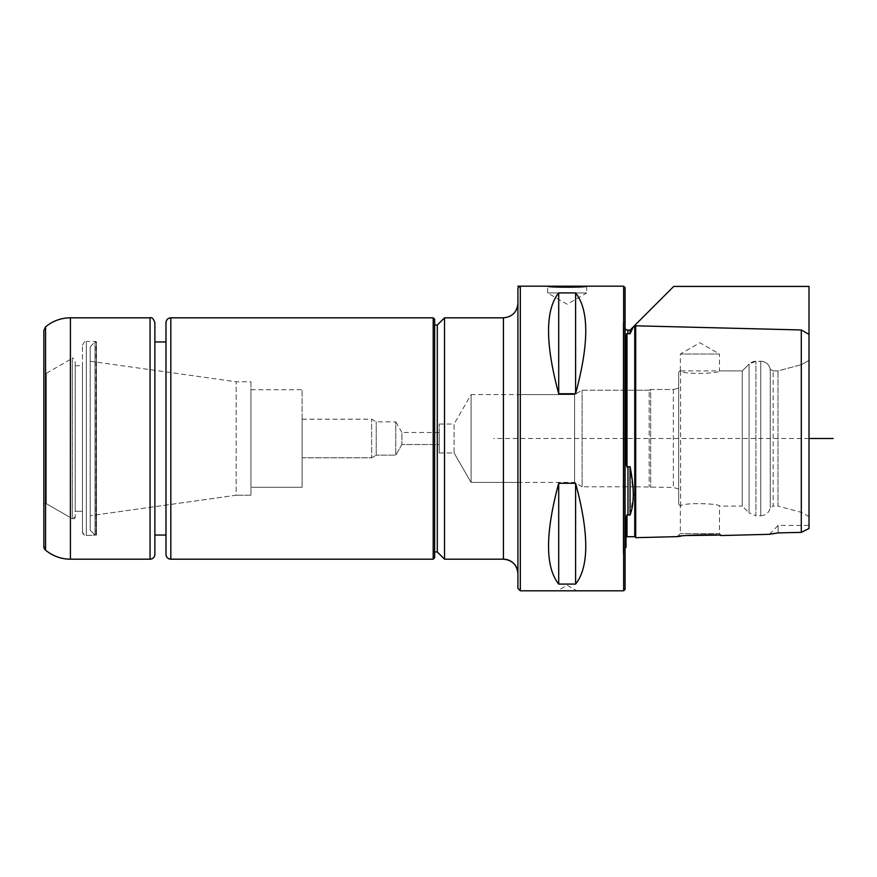 <?xml version="1.0" encoding="UTF-8"?>
<svg xmlns="http://www.w3.org/2000/svg" width="877" height="877" viewBox="0 0 877 877"><rect width="100%" height="100%" fill="white"/><g stroke="black" fill="none" stroke-linecap="round" stroke-linejoin="round"><path stroke-width="0.66" stroke-dasharray="4.38 3.29" d="M517.912 588.39L517.912 288.61M517.912 286.187L517.912 303.332M623.635 590.813L623.635 286.187M576.814 590.813L557.498 590.813L567.156 585.233L576.814 590.813M558.704 483.271C545.165 533.446 545.165 567.057 558.704 584.082L575.597 584.082C589.136 567.057 589.136 533.446 575.597 483.271L558.704 483.271L558.704 584.082M558.704 393.729L575.597 393.729C589.136 343.554 589.136 309.943 575.597 292.918L558.704 292.918C545.165 309.943 545.165 343.554 558.704 393.729L558.704 292.918M444.529 317.814L444.529 559.186M437.294 325.049L437.294 551.951M434.641 551.951L434.641 319.261M433.194 317.814L433.194 559.186M165.983 322.637L165.983 554.363M165.983 535.047L165.983 341.953L165.983 535.047M154.878 341.953L154.878 535.047M154.878 322.637L154.878 554.363M43.85 330.552L43.85 546.448L43.85 373.328L46.317 373.328L46.317 503.672L46.317 373.328L72.331 358.309L72.331 518.691A1.929 1.929 0 0 0 75.225 517.013L75.225 359.987L75.225 517.013L75.225 365.72L75.225 511.28L82.471 511.28L82.471 365.72L82.471 531.67L82.471 345.33L82.471 531.67A3.859 3.859 0 0 0 86.33 535.529L86.33 341.471L95.988 341.471L95.988 535.529L96.47 341.953L96.47 535.047L96.47 341.953L95.023 341.953L95.023 535.047L95.023 341.953L90.199 346.777L90.199 530.223L90.199 346.777M75.225 365.72L82.471 365.72M90.199 515.742L90.199 361.258L90.199 515.742L236.176 495.22L236.176 381.78L236.176 495.22L90.199 515.742L90.199 530.223L95.023 535.047L90.199 530.223M90.199 361.258L236.176 381.78L250.954 381.78L250.954 495.22L250.954 381.78M250.954 495.22L236.176 495.22L250.954 495.22L250.954 389.739L250.954 487.261L302.127 487.261L302.127 389.739L302.127 487.261L302.127 419.195L302.127 457.805L371.64 457.805L371.64 419.195L371.64 457.805L376.233 455.152L376.233 421.848L376.233 455.152L371.64 457.805L302.127 457.805M250.954 389.739L302.127 389.739M302.127 419.195L371.64 419.195L376.233 421.848L395.779 421.848L395.779 455.152L395.779 421.848L401.907 432.471L401.907 444.529L401.907 432.471L439.224 432.471L439.224 444.529L439.224 432.471M439.224 424.019L454.089 424.019L454.089 452.981L439.224 452.981L439.224 424.019L439.224 452.981L439.224 444.529L401.907 444.529L439.224 444.529M439.224 452.981L454.089 452.981L454.089 424.019L471.081 394.573L471.081 482.427L471.081 394.573L574.588 394.573L574.588 482.427L574.588 394.573L517.912 394.573M586.702 286.187L586.702 292.951L547.599 292.951L586.702 292.951L567.156 304.242L547.599 292.951L547.599 286.187M575.597 393.729L575.597 292.918M575.597 584.082L575.597 483.271M794.134 532.547L778.118 532.898L778.118 525.4L778.118 532.898L774.928 533.457M769.567 534.225L778.118 525.4L809.011 525.4L809.011 528.502L809.011 525.4M809.011 516.685L801.622 512.42L801.622 364.58L809.011 360.315L809.011 516.685L809.011 334.422L809.011 528.502L801.293 532.383L801.293 329.96M635.704 537.678L635.704 325.805M719.984 535.354L716.893 535.134M686.636 535.518L680.936 536.121M680.837 370.916L742.249 370.916L749.079 364.087L749.079 512.913L742.249 506.084L742.249 370.916L742.249 506.084L719.458 506.084C720.708 503.606 683.073 502.148 680.596 506.018C683.073 502.148 720.708 503.606 719.458 506.084L719.458 533.6L680.355 533.6L719.458 533.6L721.398 535.529M680.596 506.018L680.596 370.982C683.073 374.852 720.708 373.394 719.458 370.916C720.708 373.394 683.073 374.852 680.596 370.982L680.596 506.018M680.596 370.916A1.929 1.929 0 0 0 678.666 372.846L678.666 504.154L678.666 372.846L680.355 370.927L680.355 354.023L699.912 342.732L719.458 354.023L680.355 354.023L719.458 354.023L719.458 370.916L742.249 370.916L749.079 364.087A9.658 9.658 0 0 1 755.897 361.258L760.732 361.258L760.732 515.742L755.897 515.742L755.897 361.258L755.897 515.742L749.079 512.913L749.079 364.087L755.897 361.258L760.732 361.258A9.658 9.658 0 0 1 770.247 369.239L770.247 507.761L770.247 369.239C769.008 364.284 765.829 361.631 760.732 361.258L760.732 515.742C765.829 515.369 769.008 512.716 770.247 507.761L773.141 506.084L773.141 370.916L773.141 506.084L777.976 506.084L777.976 370.916L777.976 506.084L801.622 512.42L801.622 364.58L809.011 360.315M633.391 495.373L630.048 515.084L627.011 514.777L626.046 517.54L626.046 547.281M633.402 326.77L630.048 333.797L627.011 333.567L626.046 334.258L626.046 463.703L626.046 334.258L626.046 463.703L627.011 467.145L630.048 466.608L633.402 494.551M623.152 438.5L623.152 551.71L623.152 438.5M630.048 333.797L630.048 330.125M630.048 515.084L630.048 466.608M678.666 388.072L678.666 488.927L678.666 388.072L673.361 389.498L673.361 487.502L673.361 389.498L650.668 389.498A1.929 1.929 0 0 0 649.166 390.221L649.166 486.779L649.166 390.221L635.704 390.221L649.166 390.221L650.668 389.498L650.668 487.502L650.668 389.498L673.361 389.498L678.666 388.072L678.666 372.846M678.666 488.927L673.361 487.502L635.704 486.779M634.74 486.779L582.12 486.779L582.12 390.221L582.12 486.779L574.588 482.427L471.081 482.427L454.089 452.981L471.081 482.427L517.912 482.427L517.912 573.668M625.082 589.355L625.082 287.645L625.082 555.569L625.082 321.431L623.152 323.361L623.152 553.639L623.152 325.531M625.082 555.569L623.152 553.639M623.152 325.29A4.824 4.824 0 0 0 625.082 329.16L623.152 325.29M773.141 370.916L770.247 369.239L773.141 370.916L777.976 370.916L801.622 364.58L777.976 370.916L773.141 370.916M809.011 438.5L493.773 438.5M582.12 390.221L634.74 390.221L582.12 390.221L574.588 394.573L582.12 390.221M678.666 434.488L678.666 438.5L678.666 434.488M46.317 503.672L43.85 503.672L46.317 503.672L72.331 518.691L46.317 503.672M82.471 345.33C84.159 341.734 85.442 340.44 86.33 341.471L86.33 535.529L96.47 535.047L86.33 535.529C85.42 534.762 84.663 537.261 82.471 531.67M401.907 444.529L395.779 455.152L376.233 455.152L395.779 455.152L401.907 444.529M520.324 286.187L520.324 590.813M503.431 317.814L503.431 559.186M170.818 317.814L170.818 559.186M150.055 317.814L150.055 559.186M70.401 317.814L70.401 559.186M45.571 326.847L45.571 550.153M75.225 517.013L72.331 518.691L72.331 358.309C72.506 357.432 73.471 357.991 75.225 359.987M627.011 467.145L627.011 333.567M627.011 536.713L627.011 514.777M634.74 536.713L634.74 326.77M627.976 515.084L627.976 466.608M627.976 333.797L627.976 330.125M82.471 511.28L75.225 511.28M302.127 487.261L250.954 487.261M678.666 504.154L680.355 506.073L680.355 533.6L677.318 536.636M625.082 547.84L623.152 551.71M623.152 323.361L625.082 321.431"/><path stroke-width="1.32" d="M517.912 438.5L517.912 588.39L520.324 590.813L520.324 286.187C519.82 285.661 519.02 286.472 517.912 288.61L517.912 438.5M434.641 325.049L437.294 325.049L437.294 551.951L434.641 551.951L437.294 551.951L444.529 559.186L444.529 317.814L503.431 317.814C512.223 316.959 517.057 312.124 517.912 303.332L517.912 394.573M517.912 286.187L623.635 286.187L623.635 590.813L520.324 590.813M575.597 292.918C589.136 309.943 589.136 343.554 575.597 393.729L558.704 393.729C545.165 343.554 545.165 309.943 558.704 292.918L575.597 292.918L575.597 393.729M558.704 584.082C545.165 567.057 545.165 533.446 558.704 483.271L575.597 483.271C589.136 533.446 589.136 567.057 575.597 584.082L558.704 584.082L558.704 483.271M586.702 286.187C587.908 287.557 546.404 287.557 547.599 286.187C546.404 287.557 587.908 287.557 586.702 286.187L623.635 286.187L625.082 287.645L625.082 589.355L623.635 590.813M437.294 325.049L444.529 317.814M434.641 557.739L433.194 559.186L434.641 557.739L434.641 319.261L433.194 317.814L433.194 559.186L170.818 559.186L170.818 317.814L433.194 317.814M70.401 317.814L150.055 317.814L150.055 559.186L70.401 559.186L70.401 317.814C61.061 317.912 52.784 320.927 45.571 326.847L45.571 550.153L43.85 546.448A4.824 4.824 0 0 0 45.571 550.153A38.621 38.621 0 0 0 70.401 559.186L150.055 559.186A4.824 4.824 0 0 0 154.878 554.363L154.878 535.047L165.983 535.047L165.983 554.363L165.983 322.637C166.268 319.71 167.88 318.099 170.818 317.814M165.983 535.047L154.878 535.047L154.878 341.953L165.983 341.953M150.055 559.186C152.993 558.901 154.593 557.29 154.878 554.363L154.878 322.637C153.442 318.658 151.842 317.046 150.055 317.814M43.85 546.448L43.85 330.552L45.571 326.847M43.85 503.672L43.85 373.328M575.597 483.271L575.597 584.082M558.704 292.918L558.704 393.729M625.082 547.84L626.046 547.281L626.046 517.54L627.011 514.777L630.048 515.084C634.323 504.1 634.323 487.941 630.048 466.608L627.011 467.145L626.046 463.703L626.046 334.258L627.011 333.567L630.048 333.797L633.402 326.77L634.74 326.77A0.965 0.965 -0 0 0 635.704 325.805L635.704 537.678L677.318 536.636C676.847 535.167 721.815 534.016 721.398 535.529L769.184 534.323L778.118 532.898L801.293 532.383L809.011 528.502L809.011 334.422L801.293 329.96L801.293 532.383L794.134 532.547M774.928 533.457L769.567 534.225M721.398 535.529L719.984 535.354M716.893 535.134L686.636 535.518M680.936 536.121L677.318 536.636M626.046 537.678A0.965 0.965 0 0 1 627.011 536.713L634.74 536.713A0.965 0.965 0 0 1 635.704 537.678M633.402 494.551L633.391 495.373M627.011 333.567L627.011 467.145M801.293 329.96L635.704 325.805L801.293 329.96L809.011 334.422L809.011 286.428L673.733 286.428L630.048 330.125L630.048 333.797M635.704 486.779L634.74 486.779M630.048 466.608L630.048 515.084M627.976 333.797L627.976 330.125L625.082 329.16A4.824 4.824 0 0 0 627.976 330.125L630.048 330.125L633.402 326.77L634.74 326.77L634.74 536.713M833.15 438.5L809.011 438.5M634.74 390.221L635.704 390.221L634.74 390.221M503.431 559.186L444.529 559.186L503.431 559.186C512.223 560.041 517.057 564.876 517.912 573.668A14.481 14.481 0 0 0 503.431 559.186L503.431 317.814M165.983 554.363A4.824 4.824 0 0 0 170.818 559.186C167.88 558.901 166.268 557.29 165.983 554.363M627.011 514.777L627.011 536.713M627.976 466.608L627.976 515.084M520.324 286.187L547.599 286.187M437.294 551.951L444.529 559.186M433.194 559.186L170.818 559.186M45.571 550.153C52.784 556.073 61.061 559.087 70.401 559.186M634.74 326.77L635.704 325.805M627.976 330.125L630.048 330.125M625.082 287.645L623.635 286.187"/></g></svg>
